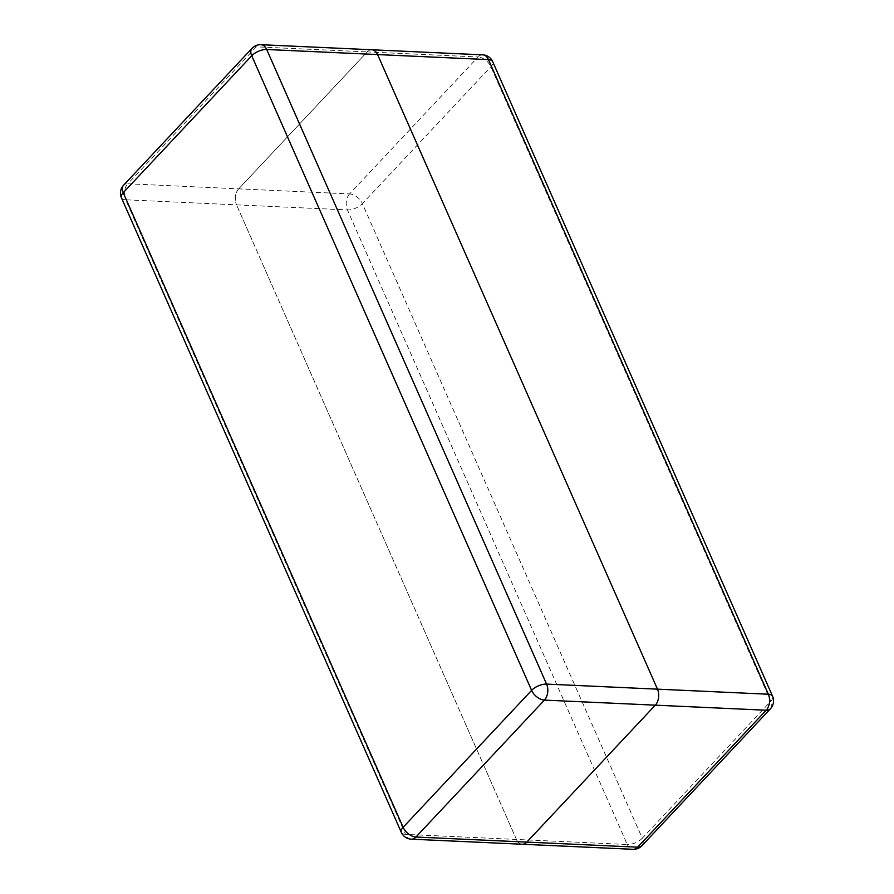 <?xml version="1.0" encoding="UTF-8"?>
<svg xmlns="http://www.w3.org/2000/svg" width="894" height="894" viewBox="0 0 894 894"><rect width="100%" height="100%" fill="white"/><g stroke="black" fill="none" stroke-linecap="round" stroke-linejoin="round"><path stroke-width="0.67" stroke-dasharray="4.47 3.35" d="M522.454 844.249L522.174 844.238A11.488 7.487 92.6 0 1 516.43 839.444L236.541 204.86L516.43 839.444A11.488 7.487 -87.4 0 0 522.174 844.238A11.488 7.487 -87.4 0 0 526.812 842.092L526.823 842.092M238.698 188.846L367.188 51.919L238.687 188.846A11.488 7.487 -87.4 0 0 236.541 204.86A11.488 7.487 92.6 0 1 238.687 188.846L127.808 183.773L256.31 46.834L367.188 51.908A11.488 7.487 92.6 0 1 371.837 49.762A11.488 7.487 -87.4 0 0 367.188 51.919L478.078 56.981L349.576 193.909L238.698 188.846M372.116 49.785L371.837 49.773A11.488 7.487 -87.4 0 1 377.581 54.568L657.47 689.151A11.488 7.487 -87.4 0 1 655.313 705.165L526.812 842.092M236.541 204.86L347.431 209.922L627.309 844.506L405.541 834.381L125.652 199.787L236.541 204.849M482.715 54.847A11.488 7.487 -87.4 0 0 478.078 56.981A11.488 6.928 -136.8 0 1 490.884 66.715L770.773 701.298L642.272 838.226L362.394 203.642L490.884 66.715A11.488 5.275 156.2 0 0 492.695 61.675M349.576 193.909A11.488 7.487 -87.4 0 0 347.431 209.922A11.488 5.275 156.2 0 0 362.394 203.642A11.488 6.928 -136.8 0 0 349.576 193.909M641.959 845.69A11.488 6.928 -136.8 0 0 642.272 838.226A11.488 5.275 156.2 0 1 627.309 844.506A11.488 7.487 -87.4 0 0 633.053 849.3M770.449 708.763A11.488 6.928 -136.8 0 0 770.773 701.298A11.488 5.275 156.2 0 0 772.584 696.27M411.285 839.175A11.488 7.487 92.6 0 1 405.541 834.381A11.488 5.275 -23.8 0 1 401.305 832.336M252.052 48.31A11.488 6.928 -136.8 0 1 256.31 46.834A11.488 7.487 92.6 0 1 260.947 44.7M121.416 197.742A11.488 5.275 -23.8 0 0 125.652 199.787A11.488 7.487 92.6 0 1 127.808 183.773A11.488 6.928 -136.8 0 0 123.551 185.248"/><path stroke-width="1.34" d="M526.812 842.103L655.313 705.165L544.435 700.103L415.933 837.03L526.812 842.103A11.488 7.487 92.6 0 1 522.174 844.238L411.285 839.175A11.488 7.487 92.6 0 0 415.933 837.03A11.488 6.928 -136.8 0 1 403.116 827.308L531.617 690.369L251.728 55.774L123.227 192.713L403.116 827.308A11.488 5.275 -23.8 0 0 401.305 832.336A11.488 11.488 0 0 0 411.285 839.175M526.823 842.092L637.701 847.166A11.488 7.487 -87.4 0 1 633.053 849.3A11.488 11.488 0 0 0 641.959 845.69L770.449 708.763A11.488 11.488 0 0 0 772.584 696.27A11.488 5.275 156.2 0 0 768.348 694.225L657.47 689.151L377.581 54.556L266.691 49.494L546.58 684.089L657.47 689.151A11.488 7.487 92.6 0 1 655.313 705.165L766.192 710.227A11.488 7.487 -87.4 0 0 768.348 694.225L488.459 59.63L377.581 54.568M260.947 44.7A11.488 11.488 0 0 0 252.052 48.31A11.488 6.928 -136.8 0 0 251.728 55.774A11.488 5.275 -23.8 0 1 266.691 49.494A11.488 7.487 92.6 0 0 260.947 44.7L371.837 49.762A11.488 7.487 92.6 0 1 377.581 54.556M641.959 845.69A11.488 6.928 -136.8 0 1 637.701 847.166L766.192 710.227A11.488 6.928 -136.8 0 0 770.449 708.763M772.584 696.27L492.695 61.675A11.488 5.275 156.2 0 0 488.459 59.63A11.488 7.487 -87.4 0 0 482.715 54.847L372.116 49.785M546.58 684.089A11.488 7.487 92.6 0 1 544.435 700.103A11.488 6.928 -136.8 0 1 531.617 690.369A11.488 5.275 -23.8 0 1 546.58 684.089M401.305 832.336L121.416 197.742A11.488 5.275 -23.8 0 1 123.227 192.713A11.488 6.928 -136.8 0 1 123.551 185.248L252.052 48.31M633.053 849.3L522.454 844.249M492.695 61.675A11.488 11.488 0 0 0 482.715 54.847M123.551 185.248A11.488 11.488 0 0 0 121.416 197.742"/></g></svg>
